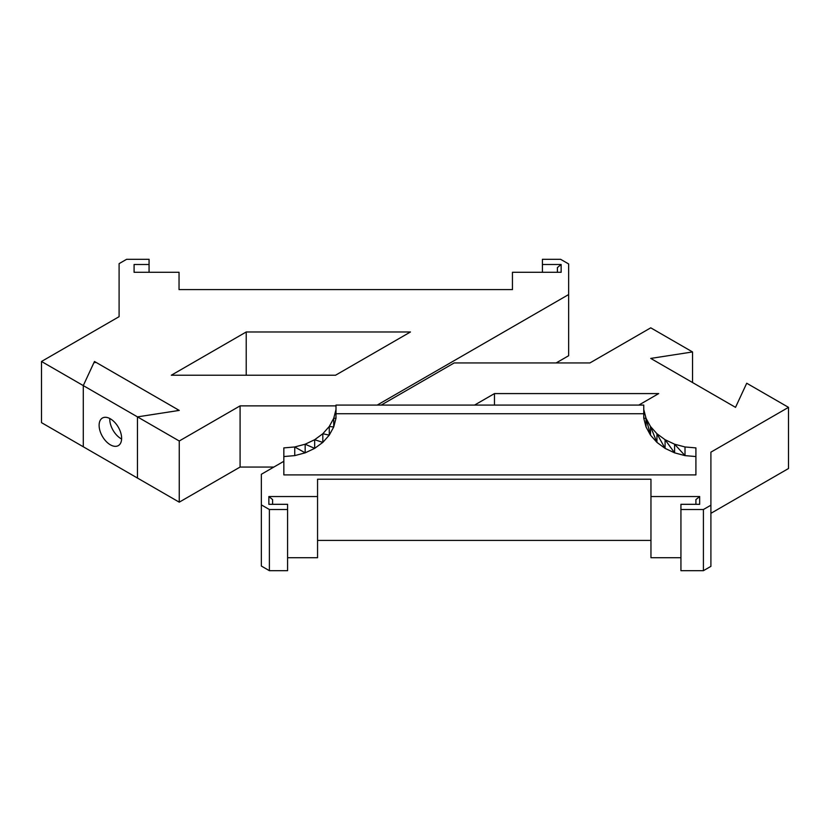 <?xml version="1.0" encoding="UTF-8"?>
<svg xmlns="http://www.w3.org/2000/svg" width="830" height="830" viewBox="0 0 830 830"><rect width="100%" height="100%" fill="white"/><g stroke="black" fill="none" stroke-linecap="round" stroke-linejoin="round"><path stroke-width="1.25" d="M94.475 361.475L83.28 385.597L41.5 361.475L41.5 422.646L83.28 446.768L83.28 385.597L93.894 362.731L96.073 362.388L177.651 409.491L177.07 410.746L137.458 416.878L137.458 478.049L179.249 502.171L179.249 441L83.28 385.597L83.28 446.768L137.458 478.049L137.458 416.878L179.249 410.414L94.475 361.475L94.475 362.637M177.651 410.653L177.651 409.491M109.778 418.496A15.926 9.192 -120 0 0 121.616 439.008M121.626 438.323A15.926 9.192 60 0 1 118.337 445.606A15.926 9.192 60 0 1 102.412 436.414A15.926 9.192 60 0 1 102.412 418.03A15.926 9.192 60 0 1 114.685 422.304A15.926 9.192 60 0 1 121.626 438.323M710.905 513.324L788.5 468.525L788.5 407.354L746.72 383.232L735.525 407.354L650.751 358.415L692.542 351.951L692.542 382.537M788.5 407.354L710.905 452.153L710.905 566.361L703.404 570.687L703.404 509.516L680.932 509.516L680.932 504.318L699.659 504.318L699.659 496.537L695.913 499.598L695.913 504.318L695.913 499.598M680.932 509.516L680.932 570.687L703.404 570.687M650.959 540.403L317.558 540.403L317.558 479.232L650.959 479.232L650.959 557.708L680.932 557.708M287.585 557.708L317.558 557.708L317.558 496.537L268.858 496.537L268.858 504.318L287.585 504.318L287.585 509.516L269.387 509.516L269.387 570.687L287.585 570.687L287.585 509.516M283.839 461.293L261.357 474.272L261.357 566.05L269.387 570.687M710.905 505.19L703.404 509.516M272.603 504.318L272.603 499.598L268.858 496.537M650.959 496.537L699.659 496.537M381.198 405.082L454.166 362.949L589.912 362.949L650.751 327.829L692.542 351.951M261.357 504.879L269.387 509.516M317.558 479.232L317.558 496.537M283.839 474.905L695.913 474.905L695.913 456.552L685.009 455.618L674.583 452.848L665.089 448.376L656.945 442.39L650.492 435.138L646.041 426.962L643.758 418.206L643.758 405.082L335.994 405.082L335.994 418.206L333.722 426.962L329.261 435.138L322.818 442.39L314.663 448.376L309.922 450.617L305.17 452.848L294.743 455.618L283.839 456.552L283.839 474.905M695.913 466.252L695.913 474.905M474.563 405.082L494.473 393.586L658.698 393.586L638.799 405.082M643.758 413.734L335.994 413.734M643.758 409.553L646.041 418.31L646.041 426.962M335.994 409.553L335.994 418.206L333.722 418.31L335.994 409.553M646.041 418.31L650.492 435.138L650.492 426.495L656.945 442.39L656.945 433.737L650.492 426.495L646.041 418.31L643.758 418.206M329.261 426.495L329.261 435.138L322.818 433.737L329.261 426.495L333.722 418.31L333.722 426.962L329.261 426.495M294.743 455.618L294.743 446.965L305.17 452.848L305.17 444.206L314.663 448.376L314.663 439.724L322.818 442.39L322.818 433.737L314.663 439.724L305.17 444.206L294.743 446.965L283.839 447.899L283.839 456.552M685.009 446.965L685.009 455.618L674.583 444.206L674.583 452.848L665.089 439.724L656.945 433.737L665.089 448.376L665.089 439.724L674.583 444.206L685.009 446.965L695.913 447.899L695.913 456.552M494.473 393.586L494.473 405.082M335.994 405.87L240.088 405.87L179.249 441M542.415 272.292L542.415 259.313L560.613 259.313L568.643 263.95L568.643 294.557L377.204 405.082M542.415 264.5L561.142 264.5L561.142 272.292L512.442 272.292L512.442 289.597L179.041 289.597L179.041 272.292L134.087 272.292L134.087 264.5L149.068 264.5L149.068 259.313L126.596 259.313L119.095 263.639L119.095 316.676L41.5 361.475M246.22 331.979L171.302 375.233L335.528 375.233L410.456 331.979L246.22 331.979L246.22 375.233M568.643 294.557L568.643 355.728L556.131 362.949M273.869 467.051L240.088 467.051L179.249 502.171M561.142 264.5L557.397 267.561L557.397 272.292M134.087 272.292L134.087 264.5M149.068 272.292L149.068 264.5M240.088 467.051L240.088 405.87"/></g></svg>
